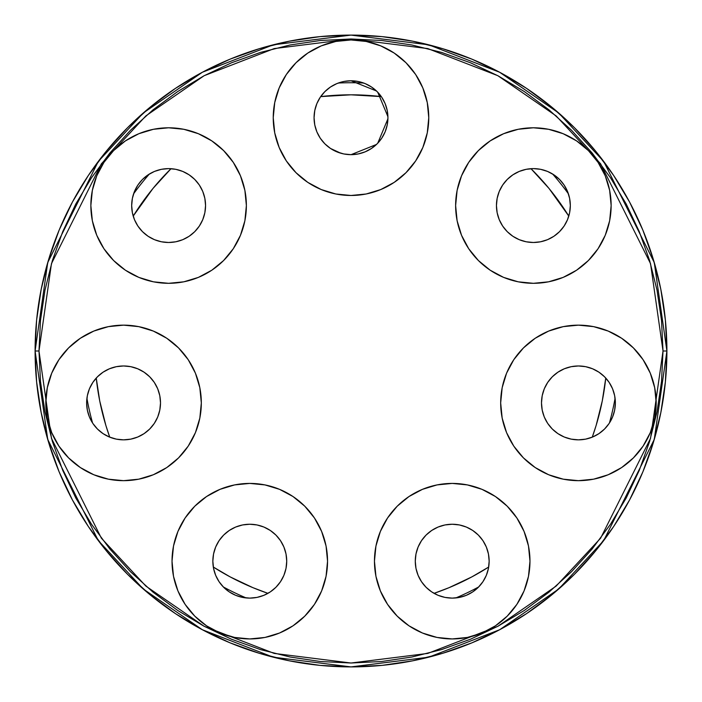 <?xml version="1.0" encoding="UTF-8"?>
<svg xmlns="http://www.w3.org/2000/svg" width="702" height="702" viewBox="0 0 702 702"><rect width="100%" height="100%" fill="white"/><g stroke="black" fill="none" stroke-linecap="round" stroke-linejoin="round"><path stroke-width="1.05" d="M666.9 351L654.264 262.548L603.72 161.46L558.713 112.996L499.657 72.262L428.764 44.823L351 35.1L273.236 44.823L202.343 72.262L143.287 112.996L98.28 161.46L47.736 262.548L35.1 351L38.987 351L51.465 263.636L101.386 163.794L145.84 115.927L204.168 75.693L274.201 48.587L351 38.987L427.799 48.587L497.832 75.693L556.159 115.927L600.614 163.794L650.535 263.636L663.013 351L666.9 351A315.9 315.9 0 0 1 351 666.9A315.9 315.9 0 0 1 35.1 351A315.9 315.9 0 0 1 351 35.1A315.9 315.9 0 0 1 666.9 351L665.382 320.033L660.828 289.373L653.299 259.301L642.856 230.107L629.597 202.088L613.662 175.491L595.191 150.597L574.376 127.624L551.403 106.809L526.509 88.338L499.912 72.403L471.893 59.144L442.699 48.701L412.627 41.172L381.967 36.618L351 35.1L320.033 36.618L289.373 41.172L259.301 48.701L230.107 59.144L202.088 72.403L175.491 88.338L150.597 106.809L127.624 127.624L106.809 150.597L88.338 175.491L72.403 202.088L59.144 230.107L48.701 259.301L41.172 289.373L36.618 320.033L35.1 351L36.618 381.967L41.172 412.627L48.701 442.699L59.144 471.893L72.403 499.912L88.338 526.509L106.809 551.403L127.624 574.376L150.597 595.191L175.491 613.662L202.088 629.597L230.107 642.856L259.301 653.299L289.373 660.828L320.033 665.382L351 666.9L381.967 665.382L412.627 660.828L442.699 653.299L471.893 642.856L499.912 629.597L526.509 613.662L551.403 595.191L574.376 574.376L595.191 551.403L613.662 526.509L629.597 499.912L642.856 471.893L653.299 442.699L660.828 412.627L665.382 381.967L666.9 351L663.013 351L661.512 320.419L657.019 290.128L649.578 260.424L639.259 231.599L626.166 203.922L610.433 177.659L592.19 153.062L571.63 130.37L548.938 109.81L524.341 91.567L498.078 75.834L470.401 62.741L441.576 52.422L411.872 44.981L381.581 40.488L351 38.987L320.419 40.488L290.128 44.981L260.424 52.422L231.599 62.741L203.922 75.834L177.659 91.567L153.062 109.81L130.37 130.37L109.81 153.062L91.567 177.659L75.834 203.922L62.741 231.599L52.422 260.424L44.981 290.128L40.488 320.419L38.987 351L40.488 381.581L44.981 411.872L52.422 441.576L62.741 470.401L75.834 498.078L91.567 524.341L109.81 548.938L130.37 571.63L153.062 592.19L177.659 610.433L203.922 626.166L231.599 639.259L260.424 649.578L290.128 657.019L320.419 661.512L351 663.013L381.581 661.512L411.872 657.019L441.576 649.578L470.401 639.259L498.078 626.166L524.341 610.433L548.938 592.19L571.63 571.63L592.19 548.938L610.433 524.341L626.166 498.078L639.259 470.401L649.578 441.576L657.019 411.872L661.512 381.581L663.013 351L650.535 438.364L600.614 538.206L556.159 586.073L497.832 626.307L427.799 653.413L351 663.013L274.201 653.413L204.168 626.307L145.84 586.073L101.386 538.206L51.465 438.364L38.987 351L35.1 351L47.736 439.452L98.28 540.54L143.287 589.004L202.343 629.738L273.236 657.177L351 666.9L428.764 657.177L499.657 629.738L558.713 589.004L603.72 540.54L654.264 439.452L666.9 351M568.787 216.093A256.186 256.186 0 0 0 530.984 168.691L549.034 188.478L568.787 216.093M381.309 96.613A256.186 256.186 0 0 0 320.682 96.613L351 94.814L381.309 96.613M171.016 168.691A256.186 256.186 0 0 0 133.213 216.093L152.966 188.478L171.016 168.691M569.278 196.823L568.409 193.831A268.269 268.269 0 0 0 552.606 174.008L552.606 174.008A268.269 268.269 0 0 1 568.409 193.831L567.944 192.506M338.32 83.029A268.269 268.269 0 0 1 363.68 83.029A268.269 268.269 0 0 0 338.32 83.029L337.469 83.354M149.394 174.008L149.394 174.008A268.269 268.269 0 0 0 133.591 193.831A268.269 268.269 0 0 1 133.591 193.831A268.269 268.269 0 0 1 149.394 174.008L150.755 173.219M369.033 85.486A36.934 36.934 0 0 0 367.497 84.67M351.061 80.783L376.483 90.988L351.079 80.783M377.746 92.252L387.916 116.646L377.746 92.252M351.061 154.659L376.483 144.454L351.079 154.659M377.746 143.19L387.916 118.796L377.746 143.19M351 80.783L358.204 81.493L365.137 83.599L371.516 87.013L377.114 91.602L381.712 97.201L385.126 103.589L387.223 110.512L387.934 117.717A36.934 36.934 0 0 1 351 154.659A36.934 36.934 0 0 1 314.066 117.717L314.777 110.512L316.874 103.589L320.287 97.201L324.886 91.602L330.475 87.013L336.863 83.599L343.796 81.493L351 80.783L344.155 81.423M570.322 205.554A36.934 36.934 0 0 1 533.388 242.488A36.934 36.934 0 0 1 496.446 205.554L497.156 198.35L499.262 191.418L502.676 185.03L507.265 179.431L512.864 174.842L519.252 171.428L526.175 169.322L533.388 168.612L540.593 169.322L547.516 171.428L553.904 174.842L559.503 179.431L564.092 185.03L567.506 191.418L569.612 198.35L570.322 205.554L569.612 212.759L567.506 219.691L564.092 226.07L559.503 231.669L553.904 236.267L547.516 239.68L540.593 241.778L533.388 242.488L526.175 241.778L519.252 239.68L512.864 236.267L507.265 231.669L502.676 226.07L499.262 219.691L497.156 212.759L496.446 205.554A36.934 36.934 0 0 1 533.388 168.612A36.934 36.934 0 0 1 570.322 205.554L569.717 198.903M615.364 402.913A36.934 36.934 0 0 1 578.43 439.847A36.934 36.934 0 0 1 541.496 402.913L542.207 395.7L544.304 388.776L547.718 382.388L552.316 376.79L557.914 372.2L564.294 368.787L571.226 366.681L578.43 365.97L585.635 366.681L592.567 368.787L598.955 372.2L604.545 376.79L609.143 382.388L612.556 388.776L614.654 395.7L615.364 402.913L614.654 410.117A36.934 36.934 0 0 0 578.43 365.97A36.934 36.934 0 0 0 541.496 402.913L542.093 409.547M614.662 395.726A36.934 36.934 0 0 1 615.075 398.271L615.075 398.271A268.269 268.269 0 0 1 609.433 422.99A36.934 36.934 0 0 0 612.539 417.076M612.565 417.014A36.934 36.934 0 0 0 614.654 410.143M472.736 591.891L466.347 595.305L459.424 597.402L452.22 598.113L445.007 597.402L438.083 595.305L431.695 591.891L426.096 587.293L421.507 581.695L418.094 575.315L415.988 568.383L415.277 561.179A36.934 36.934 0 0 1 452.22 524.245A36.934 36.934 0 0 1 489.154 561.179A36.934 36.934 0 0 1 452.22 598.113A36.934 36.934 0 0 1 415.277 561.179L415.988 553.975L418.094 547.042L421.507 540.654L426.096 535.064L431.695 530.466L438.083 527.053L445.007 524.956L452.22 524.245L459.424 524.956L466.347 527.053L472.736 530.466L478.334 535.064L482.932 540.654L486.346 547.042L488.443 553.975L489.154 561.179L488.443 568.383L486.346 575.315L482.932 581.695L478.334 587.293L472.736 591.891A36.934 36.934 0 0 0 478.316 587.32M478.352 587.276A36.934 36.934 0 0 0 478.694 586.933A268.269 268.269 0 0 1 455.844 597.937A36.934 36.934 0 0 0 472.718 591.9M242.576 597.402L235.653 595.305L229.264 591.891L223.666 587.293L219.077 581.695L215.663 575.315L213.557 568.383L212.846 561.179A36.934 36.934 0 0 1 249.78 524.245A36.934 36.934 0 0 1 286.723 561.179A36.934 36.934 0 0 1 249.78 598.113A36.934 36.934 0 0 1 212.846 561.179L213.557 553.975L215.663 547.042L219.077 540.654L223.666 535.064L229.264 530.466L235.653 527.053L242.576 524.956L249.78 524.245L256.993 524.956L263.917 527.053L270.305 530.466L275.904 535.064L280.493 540.654L283.906 547.042L286.012 553.975L286.723 561.179L286.012 568.383L283.906 575.315L280.493 581.695L275.904 587.293L270.305 591.891L263.917 595.305L256.993 597.402L249.78 598.113L242.576 597.402A36.934 36.934 0 0 0 246.156 597.937A268.269 268.269 0 0 1 223.306 586.933A36.934 36.934 0 0 0 242.55 597.402M159.793 410.117L157.696 417.041L154.282 423.429L149.684 429.027L144.085 433.625L137.706 437.03L130.774 439.136L123.57 439.847L116.365 439.136L109.433 437.03L103.045 433.625L97.455 429.027L92.857 423.429L89.444 417.041L87.346 410.117L86.636 402.913A36.934 36.934 0 0 1 123.57 365.97A36.934 36.934 0 0 1 160.504 402.913A36.934 36.934 0 0 1 123.57 439.847A36.934 36.934 0 0 1 86.636 402.913L87.346 395.7L89.444 388.776L92.857 382.388L97.455 376.79L103.045 372.2L109.433 368.787L116.365 366.681L123.57 365.97L130.774 366.681L137.706 368.787L144.085 372.2L149.684 376.79L154.282 382.388L157.696 388.776L159.793 395.7L160.504 402.913L159.793 410.117A36.934 36.934 0 0 0 160.504 402.948M92.137 422.306L92.567 422.99A36.934 36.934 0 0 0 92.839 423.394M92.883 423.464A36.934 36.934 0 0 0 103.001 433.59M103.097 433.652A36.934 36.934 0 0 0 109.389 437.013M109.486 437.056A36.934 36.934 0 0 0 116.321 439.127M110.003 437.267L116.4 439.145A36.934 36.934 0 0 0 123.517 439.847M123.622 439.847A36.934 36.934 0 0 0 137.653 437.056M137.75 437.013A36.934 36.934 0 0 0 144.05 433.652M144.129 433.59A36.934 36.934 0 0 0 149.649 429.071M149.728 428.983A36.934 36.934 0 0 0 157.678 417.093M157.713 416.997A36.934 36.934 0 0 0 159.784 410.152M205.554 205.554A36.934 36.934 0 0 1 168.612 242.488A36.934 36.934 0 0 1 131.678 205.554L132.388 198.35L134.486 191.418L137.899 185.03L142.497 179.431L148.096 174.842L154.475 171.428L161.407 169.322L168.612 168.62L175.816 169.322L182.748 171.428L189.136 174.842L194.735 179.431L199.324 185.03L202.738 191.418L204.844 198.35L205.554 205.554L204.844 212.759L202.738 219.691L199.324 226.07L194.735 231.669L189.136 236.267L182.748 239.68L175.816 241.778L168.612 242.488L161.407 241.778L154.475 239.68L148.096 236.267L142.497 231.669L137.899 226.07L134.486 219.691L132.388 212.759L131.678 205.554A36.934 36.934 0 0 1 168.612 168.62A36.934 36.934 0 0 1 205.554 205.554L205.554 205.554M380.756 45.876L394.199 53.062L380.756 45.876L366.172 41.453L351 39.961A77.764 77.764 0 0 1 428.764 117.717A77.764 77.764 0 0 1 351 195.481A77.764 77.764 0 0 1 273.236 117.717L274.736 132.889L279.159 147.481L286.346 160.925L296.016 172.701L307.801 182.38L296.016 172.701M503.624 133.713L518.216 129.282L503.624 133.713L490.18 140.9L478.404 150.57L468.734 162.346L461.547 175.798L457.116 190.382L455.624 205.554A77.764 77.764 0 0 1 533.388 127.79A77.764 77.764 0 0 1 611.144 205.554A77.764 77.764 0 0 1 533.388 283.31A77.764 77.764 0 0 1 455.624 205.554L457.116 220.726L461.547 235.31L468.734 248.754L478.404 260.539L490.18 270.209L503.624 277.395L490.18 270.209M535.231 338.25L523.446 347.929L513.776 359.705L506.59 373.148L502.167 387.741L500.675 402.913A77.764 77.764 0 0 1 578.43 325.149A77.764 77.764 0 0 1 656.194 402.913A77.764 77.764 0 0 1 578.43 480.668A77.764 77.764 0 0 1 500.675 402.913L502.167 418.076L506.59 432.669L513.776 446.112L523.446 457.897L535.231 467.567L548.674 474.754L563.258 479.176L578.43 480.668L593.602 479.176L608.186 474.754L621.63 467.567L633.415 457.897L643.085 446.112L650.271 432.669L654.694 418.076L656.194 402.913L654.694 387.741L650.271 373.148L643.085 359.705L633.415 347.929L621.63 338.25L608.186 331.072L593.602 326.641L578.43 325.149L563.258 326.641L548.674 331.072L535.231 338.25L548.674 331.072M383.634 597.832L380.379 590.935L387.565 604.378L397.235 616.163L409.012 625.833L422.464 633.02L437.048 637.442L452.22 638.934L467.383 637.442L481.976 633.02L495.419 625.833L507.204 616.163L516.874 604.378L524.061 590.935L528.483 576.351L529.975 561.179L528.483 546.007L524.061 531.423L516.874 517.979L507.204 506.195L495.419 496.525L481.976 489.338L467.383 484.915L452.22 483.415L437.048 484.915L422.464 489.338L409.012 496.525L397.235 506.195L387.565 517.979L380.379 531.423L375.947 546.007L374.456 561.179A77.764 77.764 0 0 1 452.22 483.415A77.764 77.764 0 0 1 529.975 561.179A77.764 77.764 0 0 1 452.22 638.934A77.764 77.764 0 0 1 374.456 561.179L375.947 576.351L380.379 590.935L375.947 576.351M177.939 531.423L185.126 517.979L177.939 531.423L173.517 546.007L172.025 561.179A77.764 77.764 0 0 1 249.78 483.415A77.764 77.764 0 0 1 327.544 561.179L326.053 576.351L321.621 590.935L314.443 604.378L321.621 590.935L326.053 576.351L327.544 561.179A77.764 77.764 0 0 1 249.78 638.934A77.764 77.764 0 0 1 172.025 561.179L173.517 576.351L177.939 590.935L185.126 604.378L180.045 595.577M47.306 387.741L51.729 373.148L47.306 387.741L45.806 402.913A77.764 77.764 0 0 1 123.57 325.149A77.764 77.764 0 0 1 201.325 402.913A77.764 77.764 0 0 1 123.57 480.668A77.764 77.764 0 0 1 45.806 402.913L47.306 418.076L51.729 432.669L58.915 446.112L68.585 457.897L80.37 467.567L93.814 474.754L108.398 479.176L123.57 480.668L138.742 479.176L123.57 480.668M96.771 175.798L103.957 162.355L96.771 175.798L92.348 190.382L90.856 205.554A77.764 77.764 0 0 1 168.612 127.79A77.764 77.764 0 0 1 246.376 205.554A77.764 77.764 0 0 1 168.612 283.31A77.764 77.764 0 0 1 90.856 205.554L92.348 220.726L96.771 235.31L103.957 248.754L96.771 235.31M149.359 174.035L148.692 174.447M146.49 175.974L143.261 178.694M141.269 180.721L138.698 183.889M137.092 186.302L135.179 189.865M134.056 192.506L132.722 196.823M87.829 412.25L88.54 414.619M92.725 423.236L92.567 422.99A268.269 268.269 0 0 1 86.925 398.271L87.118 396.946M224.886 588.46L228.203 591.154M228.247 591.181L228.764 591.549M230.949 592.953L233.757 594.454M233.801 594.48L234.775 594.927M237.373 595.972L239.803 596.744M239.847 596.753L241.312 597.13M244.147 597.683L246.156 597.937A268.269 268.269 0 0 1 223.306 586.933L220.77 584.038M455.905 597.928L457.853 597.683M460.688 597.13L464.627 595.972M467.225 594.927L471.051 592.953M473.236 591.549L477.114 588.46M478.501 587.126L478.694 586.933A268.269 268.269 0 0 1 455.844 597.937L454.141 598.06M609.275 423.236L609.862 422.306M613.46 414.619L614.171 412.25M566.821 189.865L565.838 187.908M565.821 187.882L564.908 186.302M563.302 183.889L560.731 180.721M558.739 178.694L557.809 177.843M557.8 177.834L555.51 175.974M553.308 174.447L552.632 174.026M341.944 81.915L338.355 83.011M363.145 82.836L361.863 82.415M356.87 81.256L352.114 80.8M348.455 195.437L335.828 193.989L351 195.481L366.172 193.989L380.756 189.558L394.199 182.371L405.984 172.701L415.654 160.925L422.841 147.481L427.264 132.889L428.764 117.717L427.264 102.553L422.841 87.961L415.654 74.517L405.984 62.732L394.199 53.062M605.229 235.31L598.043 248.754L588.373 260.539L576.588 270.209L563.144 277.395L576.588 270.209L588.373 260.539L598.043 248.754L605.229 235.31L609.652 220.726L611.144 205.554L609.652 190.382L605.229 175.798L598.043 162.346L605.229 175.798M518.216 129.282L533.388 127.79L548.552 129.282L563.144 133.713L548.552 129.282L533.388 127.79L518.216 129.282M381.388 529.08L386.214 520.068M153.326 474.754L138.742 479.176L153.326 474.754L166.769 467.567L178.554 457.897L188.224 446.112L195.41 432.669L199.833 418.076L201.325 402.913L199.833 387.741L195.41 373.148L188.224 359.705L178.554 347.929L166.769 338.259L153.326 331.072L138.742 326.641L123.57 325.149L108.398 326.641L93.814 331.072L80.37 338.259L68.585 347.929L58.915 359.705L51.729 373.148L56.221 364.031M138.856 277.395L125.412 270.209L113.627 260.539L125.412 270.209L138.856 277.395L153.448 281.818L168.612 283.31L183.784 281.818L198.368 277.395L211.82 270.209L223.596 260.539L233.266 248.754L240.453 235.31L244.884 220.726L246.376 205.554L244.884 190.382L240.453 175.798L244.884 190.382M138.856 133.713L153.448 129.291L138.856 133.713L125.412 140.9L113.627 150.57L121.27 143.866M153.448 129.291L168.612 127.79L183.784 129.291L168.612 127.79L153.448 129.291M292.953 625.851L284.178 630.914M279.545 633.02L264.952 637.442L249.78 638.934L234.617 637.442L220.024 633.02L234.617 637.442L249.78 638.934L264.952 637.442L279.545 633.02L292.988 625.833L304.765 616.163L314.443 604.378M279.545 489.338L292.988 496.525L279.545 489.338L264.952 484.915L249.78 483.415L234.617 484.915L220.024 489.338L206.581 496.525L194.796 506.195L202.439 499.491M321.621 531.423L326.053 546.007L327.544 561.179L326.053 546.007L321.621 531.423L314.443 517.979L304.765 506.195L292.988 496.525M506.59 373.148L511.091 364.031M605.756 378.053L602.263 400.982L596.156 425.368L592.26 437.162A256.186 256.186 0 0 0 605.756 378.053M488.689 567.04L471.762 576.93L449.034 587.679L434.064 593.348A256.186 256.186 0 0 0 488.689 567.04M267.936 593.348L252.966 587.679L230.238 576.93L213.32 567.04A256.186 256.186 0 0 0 267.936 593.348M109.74 437.162L105.844 425.368L99.737 400.982L96.244 378.053A256.186 256.186 0 0 0 109.74 437.162M351 39.961L335.828 41.453L321.244 45.876L307.801 53.062L296.016 62.732L286.346 74.517L279.159 87.961L274.736 102.553L273.236 117.717A77.764 77.764 0 0 1 351 39.961M307.801 182.38L321.244 189.558L335.828 193.989M387.934 117.717L387.223 124.93L385.126 131.853L381.712 138.241L377.114 143.84L371.516 148.429L365.137 151.843L358.204 153.949L351 154.659L343.796 153.949L336.863 151.843L330.475 148.429L324.886 143.84L320.287 138.241L316.874 131.853L314.777 124.93L314.066 117.717A36.934 36.934 0 0 1 351 80.783A36.934 36.934 0 0 1 387.934 117.717M103.957 248.754L113.627 260.539M240.453 175.798L233.266 162.355L223.596 150.57L211.82 140.9L198.368 133.713L183.784 129.291M113.627 150.57L103.957 162.355M185.126 604.378L194.796 616.163L206.581 625.833L220.024 633.02M194.796 506.195L185.126 517.979M614.654 410.117L612.556 417.041L609.143 423.429L604.545 429.027L598.955 433.617L592.567 437.03L585.635 439.136L578.43 439.847L571.226 439.136L564.294 437.03L557.914 433.617L552.316 429.027L547.718 423.429L544.304 417.041L542.207 410.117L541.496 402.913L542.181 395.84M503.624 277.395L518.216 281.818L533.388 283.31L548.552 281.818L563.144 277.395M598.043 162.346L588.373 150.57L576.588 140.9L563.144 133.713M614.654 395.682A36.934 36.934 0 0 0 612.565 388.794M612.548 388.75A36.934 36.934 0 0 0 598.964 372.2M598.946 372.192A36.934 36.934 0 0 0 592.593 368.796M592.532 368.769A36.934 36.934 0 0 0 585.67 366.69M585.6 366.672A36.934 36.934 0 0 0 578.457 365.97M578.404 365.97A36.934 36.934 0 0 0 571.261 366.672M571.191 366.69A36.934 36.934 0 0 0 564.338 368.769M564.259 368.804A36.934 36.934 0 0 0 557.941 372.183M557.879 372.218A36.934 36.934 0 0 0 552.342 376.763M552.29 376.816A36.934 36.934 0 0 0 547.744 382.353M547.7 382.423A36.934 36.934 0 0 0 544.331 388.724M544.287 388.82A36.934 36.934 0 0 0 542.216 395.656M542.198 395.752A36.934 36.934 0 0 0 541.496 402.869M132.283 198.912L131.678 205.554M134.494 219.7L134.837 220.498M154.475 239.68L161.407 241.778L168.612 242.488L175.816 241.778L182.748 239.68M204.51 196.85L203.817 194.375M201.272 188.303L200.035 186.144M194.594 179.3L193.989 178.712M187.662 173.903L185.354 172.631M179.194 170.165L177.667 169.744M177.624 169.735L176.904 169.559M168.234 168.62L166.83 168.655M159.494 169.761L158.327 170.077M158.319 170.077L156.923 170.516M335.635 84.135L333.231 85.337M333.196 85.354L331.484 86.364M329.668 87.566L325.763 90.751M324.631 91.857L320.472 96.92M319.638 98.201L317.251 102.703M316.426 104.712L315.058 109.187M314.645 111.179L314.496 112.057M314.496 112.109L314.066 117.717M314.777 124.93L316.874 131.853M330.475 148.429L340.777 153.211M369.006 85.469L368.032 84.942M552.606 174.008L551.245 173.219M545.077 170.516L543.708 170.086M543.655 170.068L542.506 169.761M535.17 168.655L534.073 168.62M525.087 169.559L522.806 170.165M516.646 172.631L514.338 173.903M508.011 178.703L507.406 179.3M501.965 186.144L500.728 188.303M498.183 194.375L497.49 196.85M507.265 231.669L512.864 236.267L519.252 239.68M553.904 236.267L559.503 231.669M609.433 422.99L609.433 422.99A268.269 268.269 0 0 0 615.075 398.271L614.882 396.946M614.197 393.69L613.557 391.488M613.548 391.462L613.065 390.075M611.767 386.995L610.81 385.144M610.775 385.073L609.968 383.678M608.099 380.914L606.914 379.387M606.861 379.326L605.703 377.992M603.343 375.631L601.991 374.464M601.947 374.42L600.421 373.236M597.656 371.367L596.252 370.559M596.217 370.542L594.34 369.577M591.259 368.269L587.644 367.137M584.389 366.453L580.615 366.04M577.307 365.988L573.49 366.304M570.261 366.892L566.549 367.936M563.513 369.12L560.056 370.867M557.327 372.595L554.203 375.035M551.912 377.193L549.245 380.265M547.49 382.748L545.366 386.451M544.199 389.04L542.707 393.532M542.532 411.609L543.901 416.014M544.831 418.243L545.691 420.007M545.708 420.042L546.919 422.183M548.192 424.113L551.421 428.106M552.509 429.22L557.651 433.441M559.046 434.345L563.495 436.688M565.663 437.565L569.919 438.855M572.279 439.329L576.904 439.812M578.974 439.838L585.591 439.145M585.547 439.154L591.997 437.267M593.971 436.416L597.999 434.24M600.008 432.888L603.466 430.063M605.106 428.457L605.817 427.693M605.835 427.667L608.441 424.438M478.72 586.907L481.23 584.038M483.134 581.379L485.196 577.816M486.389 575.192L487.899 570.717M488.469 568.26L489.154 561.179M472.736 530.466L466.347 527.053M459.424 524.956L457.213 524.578M416.04 568.611L416.619 571.033M418.278 575.745L419.559 578.43M421.902 582.283L422.262 582.783M422.314 582.853L423.832 584.81M426.772 587.951L429.255 590.11M432.695 592.532L435.617 594.173M440.689 596.27L442.637 596.849M446.656 597.692L450.052 598.051M246.2 597.937L247.859 598.06M251.957 598.051L253.799 597.893M253.843 597.893L255.344 597.692M259.363 596.849L262.592 595.822M266.391 594.173L269.305 592.532M272.745 590.11L275.228 587.96M278.167 584.81L280.098 582.283M282.441 578.43L283.722 575.745M285.381 571.033L285.96 568.611M286.004 553.939L285.758 552.79M283.889 546.998L283.503 546.103M256.993 524.956L255.66 524.71M242.576 524.956L235.653 527.053M212.846 561.179L213.548 568.313M214.119 570.787L215.611 575.192M216.804 577.816L218.963 581.537M93.559 424.447L96.894 428.457M98.534 430.063L101.992 432.888M104.001 434.24L108.029 436.416M116.453 439.154L123.025 439.838M125.096 439.812L129.721 439.329M132.081 438.855L136.337 437.565M138.505 436.697L142.954 434.354M144.349 433.441L149.491 429.22M150.579 428.106L153.808 424.122M155.081 422.183L157.169 418.243M158.099 416.023L159.468 411.618M159.907 409.547L160.504 402.913L159.819 395.84M159.293 393.524L157.801 389.04M156.634 386.451L154.51 382.739M152.755 380.265L150.088 377.193M147.797 375.035L144.673 372.595M141.962 370.875L138.487 369.12M135.451 367.936L131.739 366.892M128.51 366.304L124.693 365.988M121.385 366.04L117.611 366.462M114.356 367.137L110.74 368.269M107.66 369.577L104.344 371.367M101.579 373.236L98.666 375.631M96.297 378.001L93.901 380.914M92.032 383.678L90.233 386.995M88.935 390.075L88.452 391.453M88.443 391.488L87.803 393.69M92.567 422.99A268.269 268.269 0 0 1 86.925 398.271"/></g></svg>
